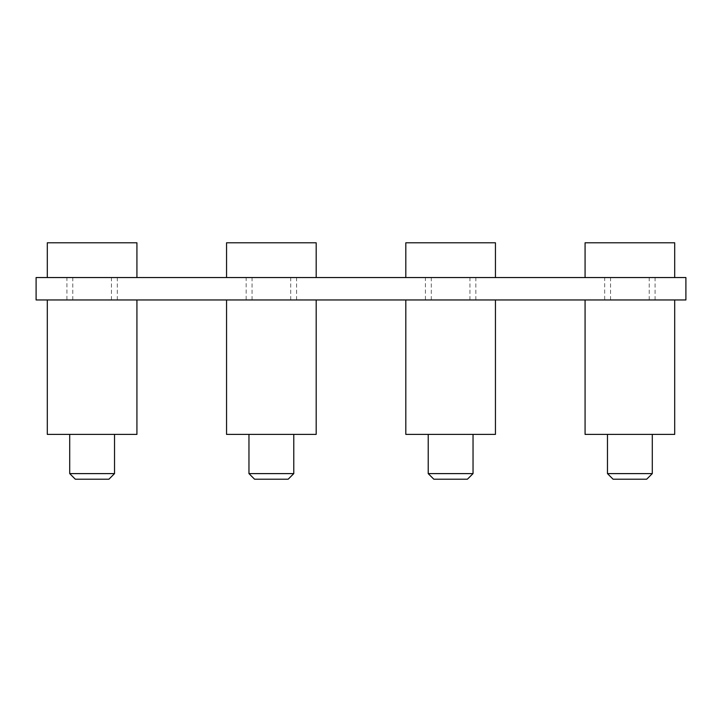 <?xml version="1.0" encoding="UTF-8"?>
<svg xmlns="http://www.w3.org/2000/svg" width="722" height="722" viewBox="0 0 722 722"><rect width="100%" height="100%" fill="white"/><g stroke="black" fill="none" stroke-linecap="round" stroke-linejoin="round"><path stroke-width="0.54" stroke-dasharray="3.61 2.71" d="M473.036 473.605L428.218 473.605M432.072 434.391L473.036 434.391L432.072 434.391M467.432 479.209L433.823 479.209M652.291 473.605L607.473 473.605M611.326 434.391L652.291 434.391L611.326 434.391M646.686 479.209L613.077 479.209M293.782 473.605L248.964 473.605M252.817 434.391L293.782 434.391L252.817 434.391M288.177 479.209L254.568 479.209M674.7 434.391L585.073 434.391M629.882 299.955L685.9 299.955L685.9 277.546L36.1 277.546L36.1 299.955L629.882 299.955M495.445 434.391L405.818 434.391M415.439 299.955L450.627 299.955L415.439 299.955M316.182 434.391L226.555 434.391M236.175 299.955L271.373 299.955L236.175 299.955M108.923 479.209L75.314 479.209M114.527 473.605L69.709 473.605M73.563 434.391L114.527 434.391L73.563 434.391M136.927 242.791L47.3 242.791M136.927 434.391L47.3 434.391M56.921 299.955L92.118 299.955L56.921 299.955M226.555 242.791L316.182 242.791M405.818 242.791L495.445 242.791M585.073 242.791L674.7 242.791M604.675 299.955L655.089 299.955L604.675 299.955L604.675 277.546L655.089 277.546L604.675 277.546M655.089 299.955L655.089 277.546M613.88 299.955L649.204 299.955L613.88 299.955M645.883 277.546L610.559 277.546L645.883 277.546M425.42 299.955L475.834 299.955L425.42 299.955L425.42 277.546L475.834 277.546L425.42 277.546M475.834 299.955L475.834 277.546M434.626 299.955L469.95 299.955L434.626 299.955M466.629 277.546L431.305 277.546L466.629 277.546M246.166 299.955L296.58 299.955L246.166 299.955L246.166 277.546L296.58 277.546L246.166 277.546M296.58 299.955L296.58 277.546M255.371 299.955L290.695 299.955L255.371 299.955M287.374 277.546L252.05 277.546L287.374 277.546M66.911 299.955L117.325 299.955L66.911 299.955L66.911 277.546L117.325 277.546L66.911 277.546M117.325 299.955L117.325 277.546M108.119 299.955L72.796 299.955L108.119 299.955M76.117 277.546L111.441 277.546L76.117 277.546M649.204 299.955L649.204 277.546M610.559 299.955L610.559 277.546M469.95 299.955L469.95 277.546M431.305 299.955L431.305 277.546M290.695 299.955L290.695 277.546M252.05 299.955L252.05 277.546M111.441 299.955L111.441 277.546M72.796 299.955L72.796 277.546"/><path stroke-width="1.08" d="M473.036 473.605L467.432 479.209L433.823 479.209L428.218 473.605L473.036 473.605L473.036 434.391M652.291 473.605L646.686 479.209L613.077 479.209L607.473 473.605L652.291 473.605L652.291 434.391M293.782 473.605L288.177 479.209L254.568 479.209L248.964 473.605L293.782 473.605L293.782 434.391M585.073 299.955L585.073 434.391L674.7 434.391L674.7 299.955M405.818 299.955L405.818 434.391L495.445 434.391L495.445 299.955M226.555 299.955L226.555 434.391L316.182 434.391L316.182 299.955M114.527 473.605L69.709 473.605L75.314 479.209L108.923 479.209L114.527 473.605L114.527 434.391M47.3 277.546L47.3 242.791L136.927 242.791L136.927 277.546M674.7 277.546L674.7 242.791L585.073 242.791L585.073 277.546M495.445 277.546L495.445 242.791L405.818 242.791L405.818 277.546M316.182 277.546L316.182 242.791L226.555 242.791L226.555 277.546M47.3 299.955L47.3 434.391L136.927 434.391L136.927 299.955M629.882 299.955L36.1 299.955L36.1 277.546L685.9 277.546L685.9 299.955L629.882 299.955M69.709 473.605L69.709 434.391M248.964 473.605L248.964 434.391M607.473 473.605L607.473 434.391M428.218 473.605L428.218 434.391"/></g></svg>
